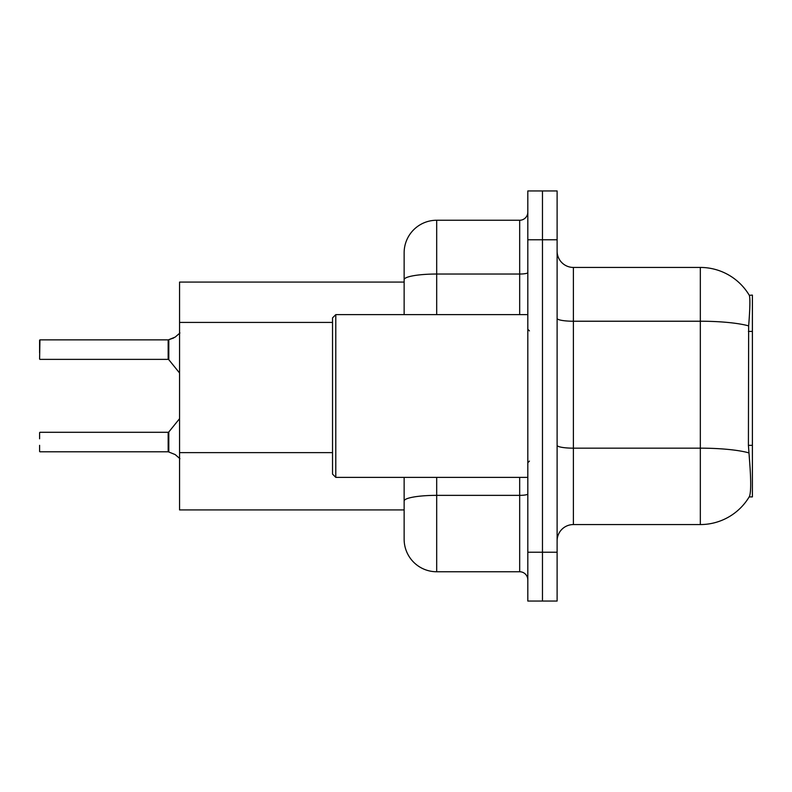 <?xml version="1.0" encoding="UTF-8"?>
<svg xmlns="http://www.w3.org/2000/svg" width="792" height="792" viewBox="0 0 792 792"><rect width="100%" height="100%" fill="white"/><g stroke="black" fill="none" stroke-linecap="round" stroke-linejoin="round"><path stroke-width="1.19" d="M749.173 496.901L749.46 496.416A56.955 56.955 0 0 1 700.326 524.561A56.955 56.955 0 0 0 749.173 496.901L752.4 496.901L752.4 295.099L749.291 295.307A56.955 56.955 0 0 0 700.326 267.439A56.955 56.955 0 0 1 749.173 295.099A56.955 56.955 0 0 0 700.326 267.439L573.388 267.439A16.276 16.276 0 0 1 557.113 251.163A16.276 16.276 0 0 0 573.388 267.439L573.388 524.561A16.276 16.276 0 0 0 557.113 540.837M179.556 509.919L404.138 509.919L179.556 509.919L179.556 282.081L404.138 282.081L404.138 270.686L404.138 311.038M749.46 496.416C751.093 492.169 751.093 479.853 749.46 459.469L748.41 445.332L748.648 325.878C750.054 308.187 750.272 297.99 749.291 295.307A56.955 56.955 0 0 0 700.326 267.439L700.326 321.225L573.388 321.225A16.276 2.821 0 0 1 557.113 318.404M542.471 552.232L542.471 601.049L557.113 601.049L557.113 552.232L542.471 552.232L542.471 601.049L527.818 601.049L527.818 552.232L542.471 552.232L542.471 239.768L542.471 552.232M527.818 552.232L527.818 190.951L542.471 190.951L542.471 239.768L542.471 190.951L557.113 190.951L557.113 552.232M748.826 452.866A56.955 9.89 180 0 0 700.326 448.163L700.326 524.561L573.388 524.561M436.689 477.368L436.689 571.755A32.551 32.551 0 0 1 404.138 539.213L404.138 477.368M436.689 571.755L519.681 571.755L519.681 477.368M404.138 314.632L404.138 252.787A32.551 32.551 0 0 1 436.689 220.245L519.681 220.245A8.138 8.138 0 0 0 527.818 212.107M527.818 579.893A8.138 8.138 0 0 0 519.681 571.755M175.171 454.568L168.805 452.004L175.171 454.568L179.942 458.687M39.6 346.371L39.927 339.867L168.161 339.867A0.812 0.812 0 0 0 168.3 339.867L173.686 337.986L168.805 339.679L168.795 359.687L168.161 359.38L168.161 339.867A0.812 0.812 180 0 0 168.3 339.867M175.171 337.105L168.805 339.679L175.171 337.105L168.805 339.679L175.171 337.105L168.805 339.679L175.171 337.105L179.942 332.987M335.788 477.368L332.531 474.111L332.531 317.889L335.788 314.632L335.788 477.368L527.818 477.368M168.3 451.806L168.805 452.004L168.795 431.987L168.161 432.293L168.171 451.796A0.812 0.812 180 0 1 168.3 451.806A0.812 0.812 -0 0 0 168.171 451.796L168.161 442.055M39.6 432.62L39.6 438.798M39.927 451.806L168.161 451.806M39.6 451.49L39.6 445.312M39.6 352.876L39.6 340.194M39.6 359.053L39.927 339.867L168.161 339.867L168.161 359.38L168.161 349.618M752.4 331.412L748.41 331.412M752.4 445.332L748.41 445.332M332.531 322.423L179.556 322.423M332.531 452.618L179.556 452.618M748.648 325.878A56.955 9.89 180 0 0 700.326 321.225L700.326 448.163L573.388 448.163A16.276 2.821 -0 0 1 557.113 445.342M557.113 239.768L527.818 239.768M527.818 493.951A8.138 1.416 0 0 1 519.681 495.356L436.689 495.356A32.551 5.653 180 0 0 404.138 501.009M436.689 220.245L436.689 274.032L519.681 274.032L519.681 220.245M404.138 279.685A32.551 5.653 180 0 1 436.689 274.032L436.689 314.632M519.681 314.632L519.681 274.032A8.138 1.416 0 0 0 527.818 272.616M529.442 330.907L527.818 329.274M335.788 314.632L527.818 314.632M529.442 461.092L527.818 462.726M39.927 432.293L168.161 432.293M168.795 431.987L179.556 418.691M39.927 359.38L168.161 359.38M168.795 359.687L179.556 372.983"/></g></svg>
